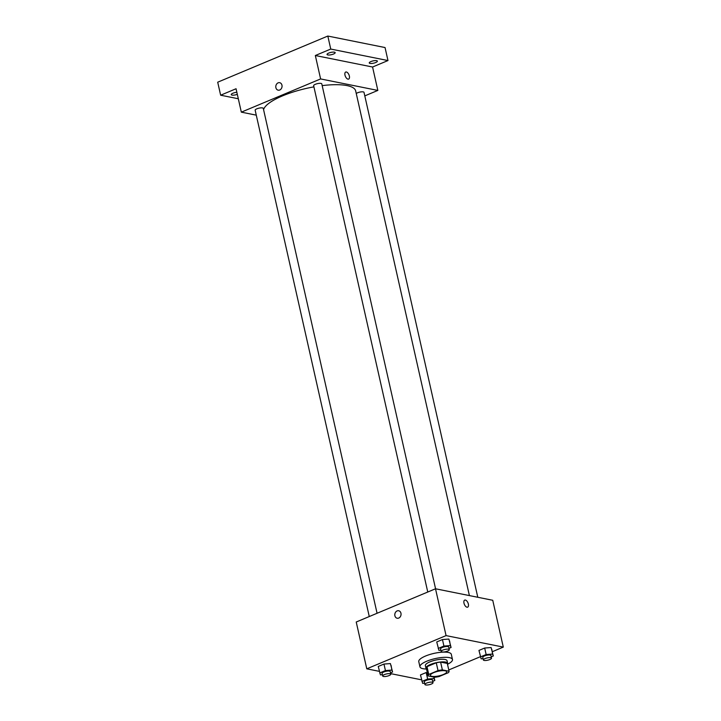 <?xml version="1.0" encoding="UTF-8"?>
<svg xmlns="http://www.w3.org/2000/svg" width="721" height="721" viewBox="0 0 721 721"><rect width="100%" height="100%" fill="white"/><g stroke="black" fill="none" stroke-linecap="round" stroke-linejoin="round"><path stroke-width="1.08" d="M431.951 676.343A8.337 2.343 -12.7 0 1 430.419 675.406A8.337 2.343 -12.7 0 1 438.044 671.287A8.337 2.343 -12.7 0 1 446.687 671.738A8.337 2.343 -12.7 0 1 441.306 675.262A8.337 2.343 -12.7 0 1 431.951 676.343M439.089 676.55L448.354 672.666A10.761 3.028 -12.7 0 0 449.057 671.242L442.37 669.899A10.761 3.028 -12.7 0 0 438.026 670.593L428.752 674.477A10.761 3.028 -12.7 0 0 428.049 675.901L434.745 677.244A10.761 3.028 -12.7 0 0 439.089 676.55M438.026 670.593L436.268 662.788L426.994 666.673L428.752 674.477M426.994 666.673A10.761 3.028 -12.7 0 0 426.291 668.097L428.049 675.901M436.268 662.788A10.761 3.028 -12.7 0 1 440.603 662.094L442.37 669.899M449.057 671.242L447.299 663.437L440.603 662.094M447.462 664.167A11.112 3.127 167.3 0 0 447.642 663.32A11.112 3.127 167.3 0 0 441.432 661.914A11.112 3.127 167.3 0 0 430.437 664.492A11.112 3.127 167.3 0 0 425.958 668.214A11.112 3.127 167.3 0 0 426.471 668.899M425.958 668.214L425.363 665.609A11.112 3.127 -12.7 0 1 429.851 661.887A11.112 3.127 -12.7 0 1 440.846 659.318A11.112 3.127 -12.7 0 1 447.056 660.724L447.642 663.32M426.499 669.025A16.673 4.687 -12.7 0 1 422.993 668.7A16.673 4.687 -12.7 0 1 419.946 666.835A16.673 4.687 -12.7 0 1 435.178 658.597A16.673 4.687 -12.7 0 1 452.473 659.499A16.673 4.687 -12.7 0 1 447.489 664.293M419.946 666.835L418.775 661.626A16.673 4.687 -12.7 0 1 434.006 653.388A16.673 4.687 -12.7 0 1 451.301 654.298L452.473 659.499M448.994 648.359L451.076 647.485L448.895 639.067L442.46 639.545L436.737 641.942L438.918 650.369L440.873 650.225M491.217 656.84L493.299 655.966L491.118 647.548L484.674 648.026L478.96 650.432L481.141 658.85L483.097 658.706M492.335 651.694L503.294 647.097L446.065 635.607L366.782 668.827L379.345 671.35M390.674 673.63L421.569 679.831M448.768 669.953L480.366 656.705M390.503 672.873L392.584 671.999L390.403 663.581L383.969 664.059L378.246 666.456L380.427 674.883L382.382 674.739M432.726 681.354L434.808 680.48L434.087 678.569L427.652 679.047L426.183 672.54L420.469 674.937L422.65 683.364L424.606 683.22M503.294 647.097L492.74 600.278L435.511 588.778L356.228 622.007L366.782 668.827M435.511 588.778L446.065 635.607M397.172 618.239A3.821 3.1 101.4 0 1 394.901 615.77A3.821 3.1 101.4 0 1 398.677 610.75A3.821 3.1 101.4 0 1 400.966 615.112A3.821 3.1 101.4 0 1 397.172 618.239A3.821 3.1 101.4 0 1 394.892 615.77A3.821 3.1 101.4 0 1 398.677 610.75M466.983 607.208A3.821 1.956 -112.7 0 1 464.153 603.792A3.821 1.956 -112.7 0 1 464.703 600.106A3.821 1.956 -112.7 0 1 467.983 602.873A3.821 1.956 -112.7 0 1 467.65 607.154A3.821 1.956 -112.7 0 1 466.983 607.208M464.703 600.106A3.821 1.956 -112.7 0 1 467.974 602.873A3.821 1.956 -112.7 0 1 467.65 607.154M263.58 109.646A47.235 13.275 -12.7 0 1 313.914 86.871M322.179 85.619A47.235 13.275 -12.7 0 1 355.669 90.909L469.398 595.591M427.76 592.031L313.653 85.709A4.164 1.172 -12.7 0 1 317.465 83.645A4.164 1.172 -12.7 0 1 321.782 83.879L435.574 588.796M369.269 616.545L255.162 110.223A4.164 1.172 -12.7 0 1 258.974 108.159A4.164 1.172 -12.7 0 1 263.291 108.393L377.074 613.274M356.255 93.523A4.164 1.172 -12.7 0 1 360.707 91.937A4.164 1.172 -12.7 0 1 364.006 92.36L477.798 597.276M364.799 95.884L377.84 90.422L320.611 78.931L241.328 112.152L256.279 115.153M377.84 90.422L372.568 67.017L387.979 60.555L385.05 47.55L327.821 36.05L330.75 49.055L315.338 55.517L320.611 78.931M327.821 36.05L217.706 82.194L220.644 95.208L238.309 98.75M241.328 112.152L236.055 88.746L220.644 95.208M278.171 90.179A3.821 3.1 101.4 0 1 275.891 87.71A3.821 3.1 101.4 0 1 279.676 82.69A3.821 3.1 101.4 0 1 281.965 87.052A3.821 3.1 101.4 0 1 278.171 90.179A3.821 3.1 101.4 0 1 275.891 87.71A3.821 3.1 101.4 0 1 279.676 82.69M372.568 67.017L315.338 55.517M347.982 79.148A3.821 1.956 -112.7 0 1 345.152 75.732A3.821 1.956 -112.7 0 1 345.692 72.046A3.821 1.956 -112.7 0 1 348.973 74.813A3.821 1.956 -112.7 0 1 348.649 79.094A3.821 1.956 -112.7 0 1 347.982 79.148M345.692 72.046A3.821 1.956 -112.7 0 1 348.973 74.822A3.821 1.956 -112.7 0 1 348.649 79.094M333.481 54.039A4.164 1.172 -12.7 0 1 329.362 55.003A4.164 1.172 -12.7 0 1 327.028 54.481A4.164 1.172 -12.7 0 1 330.84 52.417A4.164 1.172 -12.7 0 1 335.166 52.651A4.164 1.172 -12.7 0 1 333.481 54.039M375.704 62.52A4.164 1.172 -12.7 0 1 371.576 63.484A4.164 1.172 -12.7 0 1 369.251 62.961A4.164 1.172 -12.7 0 1 373.063 60.897A4.164 1.172 -12.7 0 1 377.38 61.132A4.164 1.172 -12.7 0 1 375.704 62.52M387.979 60.555L330.75 49.055M237.317 94.334A4.164 1.172 -12.7 0 1 231.234 94.631A4.164 1.172 -12.7 0 1 236.858 92.279M427.652 679.047L421.929 681.444M424.885 684.481L424.299 681.877A4.164 1.172 -12.7 0 1 428.112 679.822A4.164 1.172 -12.7 0 1 432.438 680.047L433.024 682.652A4.164 1.172 -12.7 0 1 430.329 684.409A4.164 1.172 -12.7 0 1 425.651 684.95A4.164 1.172 -12.7 0 1 424.885 684.481A4.164 1.172 -12.7 0 1 428.698 682.427A4.164 1.172 -12.7 0 1 433.024 682.652M433.745 677.046L434.087 678.569M426.183 672.54L420.469 674.937M434.042 677.1L434.808 680.48M493.299 655.966L492.578 654.055L486.143 654.533L480.42 656.93M483.376 659.967L482.791 657.363A4.164 1.172 -12.7 0 1 486.603 655.308A4.164 1.172 -12.7 0 1 490.929 655.533L491.515 658.138A4.164 1.172 -12.7 0 1 488.82 659.895A4.164 1.172 -12.7 0 1 484.142 660.436A4.164 1.172 -12.7 0 1 483.376 659.967A4.164 1.172 -12.7 0 1 487.189 657.913A4.164 1.172 -12.7 0 1 491.515 658.138M491.83 649.468L492.578 654.055M491.118 647.548L484.674 648.026L486.143 654.533M484.674 648.026L478.96 650.432M392.584 671.999L391.873 670.088L385.429 670.566L379.706 672.963M382.671 676.001L382.085 673.396A4.164 1.172 -12.7 0 1 385.888 671.341A4.164 1.172 -12.7 0 1 390.214 671.566L390.8 674.171A4.164 1.172 -12.7 0 1 388.105 675.928A4.164 1.172 -12.7 0 1 383.428 676.469A4.164 1.172 -12.7 0 1 382.671 676.001A4.164 1.172 -12.7 0 1 386.474 673.946A4.164 1.172 -12.7 0 1 390.8 674.171M391.115 665.501L391.873 670.088M390.403 663.581L383.969 664.059L385.429 670.566M383.969 664.059L378.246 666.456M451.076 647.485L450.364 645.574L443.92 646.052L438.197 648.449M441.162 651.487L440.576 648.882A4.164 1.172 -12.7 0 1 444.379 646.827A4.164 1.172 -12.7 0 1 448.705 647.052L449.291 649.657A4.164 1.172 -12.7 0 1 446.596 651.414A4.164 1.172 -12.7 0 1 441.919 651.955A4.164 1.172 -12.7 0 1 441.162 651.487A4.164 1.172 -12.7 0 1 444.965 649.432A4.164 1.172 -12.7 0 1 449.291 649.657M449.607 640.987L450.364 645.574M448.895 639.067L442.46 639.545L443.92 646.052M442.46 639.545L436.737 641.942"/></g></svg>

